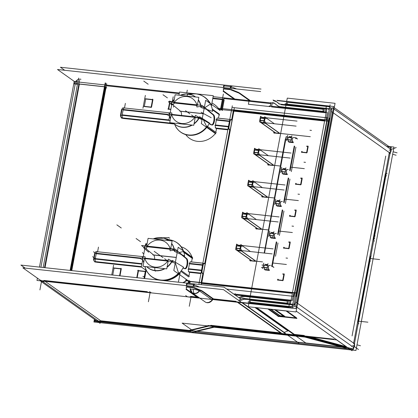 <?xml version="1.0" encoding="UTF-8"?>
<svg xmlns="http://www.w3.org/2000/svg" width="418" height="418" viewBox="0 0 418 418"><rect width="100%" height="100%" fill="white"/><g stroke="black" fill="none" stroke-linecap="round" stroke-linejoin="round"><path stroke-width="0.63" d="M267.687 265.043L264.735 265.111M263.868 267.4L264.275 265.221M263.93 267.619L264.819 269.411M267.588 265.566L264.28 265.205M263.857 267.468L267.165 267.828M268.079 267.854L268.487 265.681M268.628 265.634L270.206 265.315M269.202 270.221L268.142 268.074M269.004 270.315L265.054 269.887M266.611 118.273L274.349 123.765M264.495 118.012L261.109 118.033M264.991 118.555L266.564 118.237M264.84 118.602L264.432 120.776M265.383 122.793L264.5 121.006M265.749 123.357L279.396 133.044M265.346 123.237L261.412 122.814M261.537 122.902L275.671 132.929M260.226 120.316L260.633 118.148L260.226 120.316L260.633 118.148L264.395 118.534L260.633 118.127L264.395 118.534M260.289 120.546L261.177 122.333M260.21 120.389L263.972 120.802M279.642 201.147L276.69 201.22M275.828 203.509L276.235 201.33L279.548 201.675L276.235 201.314L275.828 203.509L276.235 201.33L279.548 201.675L276.047 201.309M275.885 203.728L276.779 205.52M275.812 203.576L279.125 203.937M280.034 203.963L280.441 201.789M280.588 201.742L282.166 201.424M281.162 206.33L280.097 204.183M280.964 206.424L277.014 205.996M105.101 87.158L105.529 87.461L105.101 87.158L105.529 87.461L71.264 270.55M45.029 267.698L79.389 84.091L45.029 267.698L79.389 84.091L104.458 86.813L79.389 84.091A5.209 0.982 -169.4 0 0 76.034 84.384L76.792 80.345M70.281 270.441L104.646 86.834M193.456 284.7L187.05 284.005L186.736 285.666L187.05 284.005L193.456 284.7L187.05 284.005L186.736 285.666L187.149 283.425M199.6 287.061L194.234 284.914M193.487 286.398L193.795 284.736M186.58 286.518L192.985 287.213M193.764 287.427L201.732 290.62M197.834 297.182L186.339 289.021L186.532 287.009L186.339 289.021L197.834 297.182L186.339 289.021L186.532 287.009M196.925 297.083L190.618 296.393M147.324 291.691L43.895 280.447M45.154 281.345L100.728 320.784L189.124 330.392L209.005 325.601L189.124 330.392L100.728 320.784L45.154 281.345L100.728 320.784L189.124 330.392L209.005 325.601M210.813 325.303L280.572 332.885M281.257 332.963L238.061 302.308M236.123 301.341L213.473 298.88L236.123 301.341L213.473 298.88L202.281 290.938M190.164 289.611A4.875 0.92 10.6 0 1 193.299 289.261A4.875 0.92 10.6 0 1 199.187 290.761A4.875 0.92 10.6 0 0 193.299 289.261A4.875 0.92 10.6 0 1 199.187 290.761M206.967 302.522C209.089 302.653 210.787 301.765 212.057 299.868C210.787 301.765 209.089 302.653 206.967 302.522C209.089 302.653 210.787 301.765 212.057 299.868L199.454 290.923A5.277 4.797 125.4 0 1 194.365 293.577L192.264 292.788L204.867 301.733M212.292 300.082A4.875 0.92 10.6 0 1 212.323 300.349L208.357 302.689M248.444 299.471L244.488 299.042L243.313 299.241L248.444 299.471L244.488 299.042L239.728 300.84M287.992 303.301L288.373 301.247M287.391 301.138L244.958 296.524L242.889 296.879L244.958 296.524L287.391 301.138L244.958 296.524L242.889 296.879L239.723 298.29M284.177 332.383L288.378 330.685L287.762 330.79L254.912 307.476L287.762 330.79L288.378 330.685M230.835 89.337L238.803 92.53M230.057 89.123L223.651 88.428M234.827 99.029L223.411 90.925L223.604 88.914L223.411 90.925L234.827 99.029L223.411 90.925L223.604 88.914M250.46 100.728L239.352 92.848M230.527 86.61L224.121 85.915L223.808 87.576L224.121 85.915L230.527 86.61L224.121 85.915L223.808 87.576L224.22 85.335M273.513 100.717L276.444 101.668M236.672 88.971L231.306 86.824M230.558 88.308L230.867 86.646M224.409 98.324A2.607 0.967 96.2 0 0 223.499 99.792A2.607 0.967 96.2 0 1 224.409 98.324A2.607 0.967 96.2 0 0 223.499 99.792M222.507 99.641L220.809 108.727M221.838 108.565L223.395 100.273M220.761 109.354L219.481 109.176M220.599 108.805L218.661 108.591M214.215 104.422A26.057 23.69 -54.6 0 0 211.931 103.016A26.057 23.69 -54.6 0 1 218.567 108.481A26.057 23.69 -54.6 0 0 214.298 104.479M277.855 105.916L275.405 103.951M323.887 111.496L324.269 109.443M323.281 109.333L281.058 104.746M276.659 101.757L279.125 103.742M294.006 304.591L330.523 109.479M297.626 303.39L353.633 343.136L297.626 303.39L353.633 343.136L389.294 152.591L333.282 112.844M332.456 112.259L296.796 302.799M292.637 304.915L250.382 300.323L292.637 304.915L250.382 300.323L250.037 302.183M249.912 302.841L291.043 307.308M295.082 305.903A5.209 4.739 125.4 0 1 291.774 307.329A5.209 4.739 125.4 0 0 295.082 305.903A5.209 4.739 125.4 0 1 291.774 307.329M328.585 106.705A5.209 4.739 125.4 0 1 329.687 106.966M328.083 106.647L287.453 102.232L328.083 106.647L287.453 102.232L287.109 104.082M286.983 104.751L323.401 108.706M324.112 108.784L326.839 109.082M328.093 109.218L329.238 109.344M304.252 335.461L294.366 334.384L256.725 307.674L294.366 334.384L304.252 335.461L294.366 334.384L256.725 307.674M346.318 346.674L308.27 336.391M295.657 317.779L295.327 317.743M278.315 315.768L268.952 309.121M286.79 310.94L296.566 317.879M195.927 331.129L212.767 327.075M214.575 326.777L304.069 336.506M306.765 337.08L344.479 347.274M275.206 309.801L284.115 316.128M283.43 316.05L280.029 315.684L283.43 316.05L280.029 315.684L271.115 309.357M189.129 283.357L189.453 281.633M189.229 281.476L295.484 293.023M188.565 281.006L188.147 283.252M188.377 280.985L186.438 280.776A26.057 23.69 -54.6 0 1 183.183 282.714A26.057 23.69 -54.6 0 0 186.438 280.776L188.377 280.985L186.438 280.776A26.057 23.69 -54.6 0 1 183.183 282.714M291.602 137.256L288.65 137.329M287.783 139.612L288.19 137.438M287.845 139.837L288.733 141.629M291.503 137.778L288.195 137.423M287.772 139.685L291.08 140.046M291.994 140.072L292.401 137.893M292.543 137.851L294.12 137.532M293.117 142.439L292.051 140.291M292.919 142.533L288.969 142.104M248.673 214.11L256.417 219.602M246.557 213.849L243.177 213.87M247.054 214.392L248.626 214.073M246.907 214.439L246.5 216.613M247.451 218.63L246.563 216.843M247.811 219.194L261.459 228.881M247.414 219.079L243.475 218.651M243.6 218.739L257.734 228.766M242.288 216.153L242.696 213.985M242.351 216.388L243.239 218.17M242.701 213.964L246.458 214.377L242.503 213.964M242.273 216.231L246.035 216.639M285.625 169.201L282.667 169.274M281.805 171.558L282.213 169.384M281.868 171.782L282.756 173.574M282.03 169.363L285.52 169.745L282.213 169.368M281.789 171.631L285.102 171.991M286.016 172.017L286.419 169.839M286.565 169.797L288.143 169.478M287.14 174.384L286.074 172.237M286.941 174.478L282.991 174.05M260.633 150.219L268.372 155.71M258.512 149.957L255.132 149.978M259.014 150.501L260.586 150.182M258.862 150.548L258.455 152.722M259.406 154.738L258.517 152.951M259.771 155.303L273.419 164.99M259.369 155.182L255.435 154.759M255.56 154.848L269.694 164.875M254.249 152.262L254.651 150.093M254.311 152.497L255.194 154.279M254.656 150.072L258.418 150.48M254.233 152.34L257.99 152.748M242.696 246.056L250.439 251.552M240.58 245.794L237.194 245.815M241.076 246.338L242.649 246.024M240.925 246.385L240.522 248.558M241.468 250.575L240.585 248.788M241.834 251.145L255.482 260.827M241.432 251.025L237.497 250.596M237.623 250.685L251.756 260.717M236.311 248.104L236.719 245.93M236.374 248.334L237.262 250.116M236.719 245.915L240.481 246.322L236.525 245.909M236.295 248.177L240.057 248.585M273.665 233.098L270.712 233.166M269.845 235.454L270.253 233.275L273.565 233.62L270.258 233.26L269.845 235.454L270.253 233.275L273.565 233.62M269.908 235.674L270.796 237.466M269.835 235.522L273.142 235.883M274.056 235.909L274.464 233.735M274.605 233.688L276.188 233.369M275.185 238.276L274.119 236.128M274.981 238.37L271.036 237.941M254.651 182.164L262.394 187.656M252.535 181.903L249.154 181.924M253.036 182.447L254.604 182.128M252.885 182.494L252.477 184.667M253.428 186.684L252.54 184.897M253.789 187.248L267.436 196.935M253.392 187.133L249.452 186.705M249.583 186.794L263.711 196.821M248.266 184.207L248.673 182.039M248.334 184.442L249.217 186.224M248.679 182.018L252.435 182.431M248.255 184.286L252.012 184.693M201.789 282.62L233.876 111.167L201.789 282.62L233.876 111.167L324.603 121.027M274.636 132.36L274.553 132.809M274.511 133.039L279.302 133.556M290.244 242.414L289.099 248.517M288.634 248.658L284.135 248.167M284.177 247.942L284.261 247.487M288.958 242.278L289.815 242.367M296.221 210.468L295.077 216.571M294.612 216.712L290.113 216.221M290.155 215.996L290.244 215.542M294.936 210.332L295.792 210.421M302.198 178.523L301.059 184.625M300.594 184.766L296.09 184.275M296.132 184.051L296.221 183.596M300.913 178.381L301.77 178.476M308.181 146.577L307.037 152.68M306.572 152.821L302.073 152.33M302.115 152.1L302.198 151.65M306.896 146.436L307.747 146.53M273.32 165.502L268.534 164.985M268.575 164.755L268.659 164.311M267.342 197.448L262.556 196.93M262.598 196.7L262.682 196.256M261.365 229.398L256.574 228.876M256.621 228.646L256.704 228.202M255.388 261.344L250.596 260.822M250.638 260.592L250.722 260.148M295.913 147.188L291.346 171.594M289.935 179.134L285.369 203.54M283.958 211.08L279.391 235.486M277.98 243.03L275.504 256.26M284.266 274.36L283.122 280.468M282.657 280.603L278.158 280.112M278.2 279.888L278.284 279.433M282.981 274.224L283.832 274.318M264.526 253.083L285.818 139.304L264.526 253.083L285.818 139.304L286.9 139.419M294.366 146.091L289.799 170.497M288.389 178.037L283.822 202.443M282.411 209.982L277.845 234.388M276.434 241.928L273.957 255.163M272.217 266.344L273.45 267.222M271.763 266.104L271.501 266.078M263.366 265.195L262.285 265.075M181.24 246.808A20.195 18.361 -54.6 0 1 192.071 257.101A20.195 18.361 -54.6 0 0 181.24 246.808A20.195 18.361 -54.6 0 1 192.071 257.101A20.195 18.361 -54.6 0 0 185.979 249.149L186.156 249.274M192.223 258.334L191.548 261.929M204.731 263.617L229.733 130.029L229.069 129.559L229.733 130.029L204.731 263.617L229.733 130.029L229.069 129.559M227.904 129.434L215.84 128.122L227.904 129.434L215.84 128.122L216.503 128.592L227.831 129.826L216.503 128.592L215.813 132.281M189.683 138.457L189.506 138.332A20.195 18.361 -54.6 0 0 197.547 141.357A20.195 18.361 -54.6 0 0 215.374 133.541A20.195 18.361 -54.6 0 1 197.547 141.357A20.195 18.361 -54.6 0 0 215.374 133.541M173.794 123.953L123.294 118.461L173.794 123.953L123.294 118.461L122.631 117.991L123.294 118.461L122.631 117.991L173.491 123.519M219.126 114.574L218.452 118.169M231.635 119.861L233.39 110.472L231.635 119.861L233.39 110.472L324.723 120.4M326.118 119.898L327.409 112.991M326.134 112.855L271.486 106.914M271.611 106.235L272.076 103.768M270.796 103.633L223.693 98.512M179.218 93.679L106.365 85.758M236.144 295.751L236.295 294.941L236.144 295.751L236.295 294.941L244.452 295.829M244.577 295.845L287.506 300.511M288.216 300.584L290.944 300.882M292.334 300.427L293.635 293.473M292.354 293.337L201.027 283.409M201.147 282.772L202.829 273.79L202.166 273.32L202.829 273.79L201.147 282.772L202.829 273.79L202.166 273.32M200.927 273.581L189.6 272.353L200.927 273.581L189.6 272.353L188.91 276.037L189.6 272.353L188.936 271.878L189.6 272.353L188.91 276.037M185.67 280.201A20.195 18.361 -54.6 0 0 186.444 279.496A20.195 18.361 -54.6 0 1 185.67 280.201A20.195 18.361 -54.6 0 0 186.444 279.496M141.514 267.123L96.391 262.222L141.514 267.123L96.391 262.222L95.727 261.752L96.391 262.222L95.727 261.752L141.404 266.715M152.925 99.803L151.551 107.133M151.102 107.306L144.294 106.564M144.335 106.344L145.71 99.019L144.335 106.344L145.71 99.019L152.513 99.761M112.761 275.06L114.051 268.184L112.761 275.06L114.051 268.184L120.854 268.92M121.267 268.967L119.982 275.843M137.177 277.714L138.462 270.838L137.177 277.714L138.462 270.838L145.265 271.575M145.678 271.622L144.393 278.498M168.752 108.999L169.886 102.943M170.074 101.924L172.221 101.903M170.837 109.448L168.71 109.218M145.49 247.78L146.389 249.044L153.521 254.923L146.389 249.044L145.49 247.78L146.389 249.044L153.521 254.923M153.652 255.032A5.209 1.933 -83.8 0 1 154.644 259.197A5.209 1.933 -83.8 0 0 153.652 255.032L176.265 257.488L153.652 255.032A5.209 1.933 -83.8 0 1 154.644 259.197A5.209 1.933 -83.8 0 0 153.652 255.032L176.265 257.488M146.154 269.892L144.879 266.485L146.154 269.892A22.018 20.022 125.4 0 0 152.037 276.826A22.018 20.022 125.4 0 0 160.805 280.123A22.018 20.022 125.4 0 1 146.154 269.892A22.018 20.022 125.4 0 0 160.805 280.123A22.018 20.022 125.4 0 1 146.154 269.892M161.573 237.685A17.279 15.712 125.4 0 1 168.893 240.611A17.279 15.712 125.4 0 0 161.573 237.685A17.279 15.712 125.4 0 1 168.893 240.611A17.279 15.712 125.4 0 0 164.002 238.155L171.95 240.397A20.195 18.361 125.4 0 1 177.044 242.811M177.133 242.874A20.195 18.361 125.4 0 1 183.225 250.821A20.195 18.361 125.4 0 0 169.097 239.843A20.195 18.361 125.4 0 1 183.225 250.821A20.195 18.361 125.4 0 0 169.097 239.843M183.727 251.704L192.322 257.807M178.862 252.576L183.476 251.526M177.352 251.667L174.431 249.907L170.194 248.783L174.431 249.907L177.352 251.667L174.431 249.907L170.194 248.783L147.079 246.27C145.276 246.113 144.487 246.249 144.712 246.677C144.487 246.249 145.276 246.113 147.079 246.27L170.194 248.783L147.079 246.27C145.276 246.113 144.487 246.249 144.712 246.677L144.665 246.578M185.994 258.455L181.156 254.468M184.887 268.685A5.209 1.933 96.2 0 0 187.024 263.936A5.209 1.933 96.2 0 0 186.12 258.559A5.209 1.933 96.2 0 1 187.024 263.936A5.209 1.933 96.2 0 1 184.887 268.685A5.209 1.933 96.2 0 0 187.024 263.936A5.209 1.933 96.2 0 0 186.12 258.559A5.209 1.933 96.2 0 1 187.024 263.936A5.209 1.933 96.2 0 1 184.887 268.685M183.037 267.896L184.239 268.617M178.627 273.419L175.482 263.366L171.803 261.95L175.482 263.366L178.627 273.419L175.482 263.366L171.803 261.95A17.054 15.508 125.4 0 1 167.033 267.306A17.054 15.508 125.4 0 0 171.803 261.95A17.054 15.508 125.4 0 1 167.033 267.306M178.878 273.597L179.291 273.889M180.827 271.35L188.737 276.962M188.45 269.202A2.607 0.967 96.2 0 0 188.816 271.768A2.607 0.967 96.2 0 1 188.45 269.202A2.607 0.967 96.2 0 0 188.816 271.768M201.57 270.153L188.523 268.737L201.57 270.153L188.523 268.737L189.438 263.831L188.523 268.737L189.438 263.831L202.484 265.247M190.603 261.867L202.871 263.204L190.603 261.867A2.607 0.967 96.2 0 0 189.542 263.366A2.607 0.967 96.2 0 1 190.796 261.945A2.607 0.967 96.2 0 0 189.542 263.366A2.607 0.967 96.2 0 1 190.796 261.945M204.261 263.549L204.689 263.852M202.772 264.808A2.607 0.967 -83.8 0 1 203.832 263.309A2.607 0.967 -83.8 0 1 204.026 263.382A2.607 0.967 -83.8 0 0 202.772 264.808A2.607 0.967 -83.8 0 1 204.026 263.382A2.607 0.967 -83.8 0 0 202.772 264.808M202.667 265.268L201.753 270.174M202.046 273.205A2.607 0.967 -83.8 0 1 201.68 270.639A2.607 0.967 -83.8 0 0 202.046 273.205A2.607 0.967 -83.8 0 1 201.68 270.639M231.593 120.097L231.164 119.794M229.675 121.048A2.607 0.967 -83.8 0 1 230.736 119.548A2.607 0.967 -83.8 0 1 230.929 119.626A2.607 0.967 -83.8 0 0 229.675 121.048A2.607 0.967 -83.8 0 1 230.929 119.626A2.607 0.967 -83.8 0 0 229.675 121.048M229.571 121.513L228.656 126.419M228.949 129.449A2.607 0.967 -83.8 0 1 228.583 126.884A2.607 0.967 -83.8 0 0 228.949 129.449A2.607 0.967 -83.8 0 1 228.583 126.884M215.354 125.447A2.607 0.967 96.2 0 0 215.719 128.012A2.607 0.967 96.2 0 1 215.354 125.447A2.607 0.967 96.2 0 0 215.719 128.012M228.474 126.398L215.427 124.977L228.474 126.398L215.427 124.977L216.341 120.076L215.427 124.977L216.341 120.076L229.388 121.492M217.506 118.111L229.775 119.443L217.506 118.111A2.607 0.967 96.2 0 0 216.446 119.611A2.607 0.967 96.2 0 1 217.7 118.184A2.607 0.967 96.2 0 0 216.446 119.611A2.607 0.967 96.2 0 1 217.7 118.184M219.225 114.046L212.255 109.103M210.98 104.563L210.677 104.343M210.317 104.092L204.585 107.844L200.98 106.026L204.585 107.844L210.317 104.092L204.585 107.844L200.98 106.026M212.898 114.694L206.309 109.265M211.79 124.93A5.209 1.933 96.2 0 0 213.927 120.175A5.209 1.933 96.2 0 0 213.023 114.804A5.209 1.933 96.2 0 1 213.927 120.175A5.209 1.933 96.2 0 1 211.79 124.93A5.209 1.933 96.2 0 0 213.927 120.175A5.209 1.933 96.2 0 0 213.023 114.804A5.209 1.933 96.2 0 1 213.927 120.175A5.209 1.933 96.2 0 1 211.79 124.93M209.167 123.676L211.142 124.857M203.608 120.342L206.795 126.926M207.004 127.077L215.641 133.206M206.529 127.265A20.195 18.361 125.4 0 1 188.701 135.077A20.195 18.361 125.4 0 0 206.529 127.265A20.195 18.361 125.4 0 1 188.701 135.077A20.195 18.361 125.4 0 1 180.66 132.051A20.195 18.361 125.4 0 1 176.615 127.976L176.725 128.133M202.061 119.647L199.062 118.294L202.061 119.647L199.062 118.294L194.793 117.353A14.055 12.78 125.4 0 1 181.835 123.498A14.055 12.78 125.4 0 1 171.678 114.84L194.793 117.353A14.055 12.78 125.4 0 1 181.835 123.498A14.055 12.78 125.4 0 1 171.678 114.84L194.793 117.353A14.055 12.78 125.4 0 1 181.835 123.498A14.055 12.78 125.4 0 1 171.678 114.84L194.793 117.353L199.062 118.294A17.279 15.712 125.4 0 1 194.036 123.916A17.279 15.712 125.4 0 0 199.062 118.294L194.793 117.353M169.342 115.065C169.086 114.751 169.865 114.678 171.678 114.84C169.865 114.678 169.086 114.751 169.342 115.065C169.086 114.751 169.865 114.678 171.678 114.84C169.865 114.678 169.086 114.751 169.342 115.065A17.279 15.712 125.4 0 0 170.476 118.743A17.279 15.712 125.4 0 1 169.342 115.065A17.279 15.712 125.4 0 0 170.476 118.743M171.955 103.721L172.111 104.317L180.424 111.167L172.111 104.317L171.955 103.721L172.111 104.317L180.424 111.167M180.555 111.272A5.209 1.933 -83.8 0 1 181.548 115.441A5.209 1.933 -83.8 0 0 180.555 111.272L203.169 113.733L180.555 111.272A5.209 1.933 -83.8 0 1 181.548 115.441A5.209 1.933 -83.8 0 0 180.555 111.272L203.169 113.733M210.536 103.721A22.018 20.022 -54.6 0 0 207.589 99.761A22.018 20.022 -54.6 0 1 210.536 103.721A22.018 20.022 -54.6 0 0 207.589 99.761A22.018 20.022 -54.6 0 1 210.536 103.721M195.582 96.981A17.054 15.508 125.4 0 0 188.293 94.055A17.054 15.508 125.4 0 1 195.582 96.981A17.054 15.508 125.4 0 0 188.293 94.055A17.054 15.508 125.4 0 0 186.135 93.977L192.876 93.752A22.018 20.022 125.4 0 1 195.666 93.857A22.018 20.022 125.4 0 1 204.35 97.096M204.428 97.154A22.018 20.022 125.4 0 1 209.873 103.251A22.018 20.022 125.4 0 0 195.666 93.857A22.018 20.022 125.4 0 1 209.873 103.251A22.018 20.022 125.4 0 0 195.666 93.857M196.941 105.007L174.144 102.53M155.538 278.947A22.018 20.022 -54.6 0 0 158.474 280.029A22.018 20.022 -54.6 0 1 155.538 278.947A22.018 20.022 -54.6 0 0 158.474 280.029A22.018 20.022 -54.6 0 1 155.538 278.947M164.551 280.687A22.018 20.022 -54.6 0 0 178.982 274.198A22.018 20.022 -54.6 0 1 164.551 280.687A22.018 20.022 -54.6 0 0 178.982 274.198M178.319 273.727A22.018 20.022 125.4 0 1 160.805 280.123A22.018 20.022 125.4 0 0 178.319 273.727A22.018 20.022 125.4 0 1 160.805 280.123M142.538 258.747L143.003 260.607A17.054 15.508 125.4 0 1 142.972 260.524A17.054 15.508 125.4 0 0 143.74 262.514A17.054 15.508 125.4 0 1 142.972 260.524A17.054 15.508 125.4 0 0 143.74 262.514A17.054 15.508 125.4 0 1 143.003 260.607L142.951 260.451A16.934 15.393 -54.6 0 0 143.745 262.473M144.931 258.617L167.728 261.093A13.904 12.639 125.4 0 1 154.963 267.107A13.904 12.639 125.4 0 1 144.931 258.617L167.728 261.093A13.904 12.639 125.4 0 1 154.963 267.107A13.904 12.639 125.4 0 1 144.931 258.617L167.728 261.093A13.904 12.639 125.4 0 1 154.963 267.107A13.904 12.639 125.4 0 1 144.931 258.617M267.771 264.599L265.111 264.312M263.753 263.11L262.76 268.419M268.649 265.54L268.173 268.079M267.614 265.425L264.171 265.054M267.139 267.969L263.695 267.593M266.971 268.873L267.964 263.565M264.171 269.338L268.649 269.824M268.157 267.865L269.438 270.436L264.96 269.95M267.18 267.76L263.685 267.379M270.394 265.32L268.565 265.686M264.092 265.2L267.588 265.582M297.052 121.1L260.905 117.171M279.37 133.19L263.727 122.093L264.725 116.768L266.083 117.735M259.965 122.202L296.111 126.131M275.399 132.903L259.521 121.633L260.513 116.314L261.877 117.275M266.757 118.242L264.923 118.613M260.44 118.127L264.39 118.555M265.012 118.456L264.531 121.011M264.422 118.393L260.524 117.97M263.941 120.943L260.043 120.52M264.521 120.786L265.524 122.808M263.983 120.724L260.033 120.295M265.801 123.362L261.313 122.876M279.726 200.708L277.071 200.415M275.713 199.214L274.72 204.522M280.603 201.648L280.128 204.188M279.574 201.533L276.131 201.162M279.099 204.073L275.655 203.702M278.926 204.982L279.919 199.673M276.131 205.447L280.603 205.933M280.117 203.974L281.392 206.544L276.92 206.058M279.135 203.864L275.645 203.488M282.349 201.424L280.525 201.795M40.75 281.246L100.085 323.354M74.728 83.94L73.96 83.396L105.075 86.777L106.742 87.963M71.771 270.603L106.747 83.704M79.598 80.225L44.522 267.64M105.864 83.078L70.788 270.498M105.19 82.9L70.093 270.42M44.177 281.309A2.607 0.491 10.6 0 1 42.03 281.398M25.169 268.105L20.9 265.075L224.027 287.15L241.045 299.225M186.679 283.472L186.276 285.614M186.026 286.952L193.696 287.788M194.349 284.303L193.947 286.45M40.865 280.619L22.88 267.854L223.51 289.664L298.948 343.199M213.614 299.523L201.654 291.038M288.467 300.761L289.94 300.923L288.916 306.41M243.271 295.85L235.02 294.951M288.702 307.549L211.905 299.199M334.102 339.197L207.898 325.481M188.607 330.978L210.75 325.643M190.885 331.077L94.62 320.611L94.808 319.608M75.136 84.493L40.933 267.254M80.977 79.263A5.209 4.739 -54.6 0 0 74.697 84.185M260.628 91.573L57.501 69.498L74.571 81.614M249.551 100.628L238.725 92.948M261.051 89.055L60.427 67.251L64.696 70.281M223.75 85.382L223.348 87.524M223.097 88.862L230.767 89.698M231.42 86.212L231.018 88.36M223.311 91.505L223.567 88.82M223.087 91.249L233.918 98.93M222.418 110.524L220.532 109.187L223.364 94.05M222.303 110.012L224.205 99.865M218.029 108.424L221.08 108.753L222.308 109.62M220.046 109.767A26.057 23.69 125.4 0 1 220.134 109.887L218.912 109.02A26.057 23.69 125.4 0 0 214.131 104.359A26.057 23.69 125.4 0 0 211.936 102.99M186.778 92.817L187.28 90.126M212.851 98.099L223.322 99.238L221.42 109.385L217.997 109.014M239.279 93.24L229.984 89.515M230.213 88.271L230.631 86.035M272.562 102.52L274.94 103.497M326.427 105.973L325.288 112.071M285.813 101.564L277.385 100.644M249.123 100.325L248.386 104.254L270.117 106.616M276.193 101.297L273.032 100.007M279.266 103.936L275.415 100.842M280.384 104.27L278.487 103.471M324.248 108.905L279.099 103.998M322.821 111.81L323.469 108.33M278.623 106.512L323.778 111.423M277.218 105.649L279.914 106.783M274.161 103.037L277.991 106.109M334.248 107.692L388.975 146.53L394.012 147.079L355.948 350.477L93.909 322.001L94.405 319.326M352.191 350.07L352.06 350.749L296.184 311.091M292.036 308.15L330.1 104.751M385.762 173.966L373.572 239.106M354.056 347.755L294.946 305.804L332.033 107.64L391.143 149.587M286.717 101.161L287.286 98.12L335.069 103.314L296.022 311.943L248.245 306.749L248.997 302.736M286.069 104.646L249.645 299.251M248.381 299.429L293.661 304.351M305.595 336.098L293.859 334.572M347.515 347.52L305.788 342.985L295.171 335.455M247.978 301.963L290.756 306.608M248.935 302.689L249.583 299.21M255.816 307.575L295.16 335.497L295.26 334.975M347.321 347.499L348.56 348.377M289.449 306.431A5.209 4.739 -54.6 0 0 295.73 301.509L295.751 301.524M387.047 173.496A2.607 0.967 96.2 0 0 386.697 173.256A2.607 0.967 96.2 0 0 385.459 175.712M386.451 146.258L390.82 147.439L390.501 149.132M326.986 105.869A5.209 4.739 -54.6 0 1 329.525 106.679A5.209 4.739 -54.6 0 1 331.208 111.93L331.228 111.946M328.297 106.005L285.52 101.355M286.659 101.119L286.006 104.599M330.262 108.774L284.982 103.852M390.344 149.968L391.196 150.198A2.607 0.993 -74.9 0 1 389.524 153.458M373.917 237.387A2.607 0.967 96.2 0 0 374.397 241.071M369.967 258.47A2.607 0.967 -83.8 0 1 371.21 256.015M370.275 256.725L358.085 321.865M358.91 323.83A2.607 0.967 -83.8 0 1 358.425 320.141M214.512 327.116L192.369 332.451M212.271 327.022L306.723 337.284M349.976 349.27L304.006 336.845M342.128 347.149L193.168 330.957L182.128 323.124L295.009 335.393M347.661 347.75L336.621 339.912L295.181 335.408M354.13 343.993A2.607 0.993 105.1 0 1 354.417 346.731M304.189 335.795L353.095 349.014L353.414 347.301M285.881 310.84L296.696 318.516M277.975 316.353L296.937 318.411M278.654 316.557L267.839 308.881M281.675 333.668L237.382 302.235M285.18 333.099L242.471 302.789M238.573 300.349L238.95 300.291M238.547 300.333L242.868 298.415M241.954 298.692L244.07 298.332M287.882 303.222L242.733 298.316M286.926 303.614L287.579 300.129M243.203 295.803L288.357 300.709M244.54 295.813L241.531 296.331M242.445 296.054L238.835 297.658M274.516 309.728L283.843 316.348M268.544 309.08L285.583 310.929M295.312 317.837L278.273 315.982M275.666 309.853L284.773 316.316M270.655 309.31L279.762 315.768M202.207 291.33L192.912 287.605M193.142 286.361L193.56 284.125M149.304 292.396L41.732 280.708M148.954 292.725L151.279 292.877M187.363 296.801L190.023 297.188M187.959 283.232L188.659 280.525M185.655 295.542L187.541 296.879M189.38 280.603L188.868 283.331M187.055 280.347L186.872 280.222A26.057 23.69 125.4 0 1 182.849 282.678M149.571 291.618L151.462 292.961M189.85 283.435L190.263 281.23M190.08 281.805L188.858 280.938L185.806 280.603M198.21 297.715L190.07 296.827M186.015 289.34L197.975 297.825M186.24 289.596L186.496 286.91M212.553 299.612A5.277 4.797 125.4 0 1 205.123 301.916L192.008 292.61A5.277 4.797 125.4 0 1 190.2 289.768M199.443 290.306A5.277 4.797 125.4 0 1 192.008 292.61M291.686 136.811L289.026 136.524M287.668 135.322L286.675 140.631M292.563 137.752L292.088 140.296M291.529 137.642L288.086 137.266M291.053 140.182L287.61 139.811M290.886 141.091L291.879 135.782M288.086 141.556L292.558 142.042M292.072 140.082L293.352 142.653L288.875 142.167M291.095 139.973L287.6 139.596M294.309 137.532L292.48 137.903M288.007 137.417L291.503 137.799M279.12 216.937L242.973 213.008M261.433 229.027L245.794 217.93L246.787 212.605L248.151 213.572M242.027 218.039L278.179 221.968M257.462 228.74L241.583 217.47L242.581 212.151L243.94 213.112M248.825 214.079L246.991 214.45M247.075 214.293L246.594 216.848M246.484 214.23L242.586 213.807M246.009 216.785L242.111 216.362M246.583 216.623L247.587 218.645M246.05 216.566L242.095 216.132M247.864 219.204L243.375 218.713M285.708 168.762L283.049 168.47M281.69 167.268L280.697 172.577M286.581 169.703L286.105 172.242M285.551 169.588L282.108 169.212M285.076 172.127L281.633 171.756M284.904 173.036L285.896 167.728M282.108 173.501L286.581 173.987M286.095 172.028L287.37 174.599L282.897 174.113M285.113 171.918L281.622 171.542M288.331 169.478L286.502 169.849M291.074 153.045L254.928 149.116M273.393 165.136L257.749 154.038L258.747 148.714L260.106 149.681M253.987 154.148L290.134 158.077M269.417 164.849L253.543 153.578L254.536 148.259L255.894 149.221M260.78 150.187L258.946 150.558M254.463 150.072L258.413 150.501M259.029 150.402L258.554 152.957M258.444 150.339L254.546 149.916M257.963 152.894L254.066 152.465M258.538 152.732L259.547 154.754M258.005 152.674L254.055 152.241M259.824 155.308L255.335 154.822M273.142 248.882L236.99 244.953M255.455 260.973L239.817 249.875L240.81 244.556L242.168 245.518M236.05 249.985L272.196 253.914M251.484 260.686L235.606 249.415L236.604 244.096L237.962 245.063M242.842 246.024L241.014 246.395M241.097 246.239L240.616 248.794M240.507 246.176L236.609 245.753M240.031 248.731L236.133 248.308M240.606 248.569L241.609 250.591M240.068 248.511L236.118 248.083M241.886 251.15L237.398 250.659M273.748 232.654L271.094 232.361M269.73 231.164L268.737 236.468M274.626 233.594L274.151 236.133M273.591 233.479L270.153 233.108M273.116 236.024L269.678 235.647M272.949 236.928L273.942 231.619M270.148 237.393L274.626 237.879M274.14 235.919L275.415 238.49L270.942 238.004M273.158 235.809L269.662 235.433M276.371 233.375L274.548 233.74M270.07 233.254L273.565 233.636M285.097 184.991L248.95 181.062M267.41 197.082L251.772 185.984L252.77 180.66L254.128 181.626M248.01 186.094L284.156 190.023M263.439 196.794L247.56 185.524L248.558 180.205L249.917 181.166M254.802 182.133L252.968 182.504M248.48 182.018L252.435 182.447M253.052 182.347L252.576 184.902M252.467 182.285L248.564 181.861M251.986 184.84L248.088 184.416M252.561 184.678L253.564 186.7M252.028 184.62L248.078 184.186M253.841 187.254L249.358 186.768M297.02 292.971L189.317 281.262M201.257 284.679L234.388 107.645M218.321 109.244L329.149 121.288M309.931 130.238L311.488 130.406M274.286 133.29L274.48 132.25M310.313 136.696L273.414 132.684M329.588 118.069L296.174 296.613M327.294 117.819L234.519 107.734M234.373 107.719L232.654 107.531M294.23 296.404L226.723 289.063M327.336 117.589L293.922 296.137M288.572 242.001L290.207 242.179M289.925 241.776L288.608 248.794M289.026 248.47L283.399 247.853M283.681 248.261L283.874 247.21M294.549 210.055L296.184 210.233M295.902 209.831L294.591 216.848M295.009 216.524L289.376 215.907M289.658 216.315L289.852 215.265M300.526 178.11L302.162 178.287M301.88 177.885L300.568 184.902M300.986 184.573L295.354 183.962M295.636 184.369L295.834 183.319M306.504 146.164L308.139 146.342M307.857 145.939L306.546 152.957M306.964 152.627L301.336 152.016M301.613 152.418L301.812 151.373M303.949 162.184L305.511 162.351M268.309 165.235L268.502 164.196M304.335 168.642L290.776 167.169M280.457 166.045L267.436 164.629M297.971 194.13L299.534 194.297M262.326 197.181L262.525 196.141M298.358 200.588L284.799 199.114M274.48 197.991L261.459 196.575M291.994 226.075L293.556 226.242M256.349 229.127L256.542 228.087M292.375 232.533L278.822 231.06M268.502 229.937L255.476 228.526M286.016 258.021L287.574 258.193M250.372 261.078L250.565 260.033M286.398 264.479L272.844 263.006M262.525 261.887L249.499 260.471M286.915 139.346L285.342 139.173L264.176 253.042M297.59 139.022L296.226 138.055M296.096 138.771L296.263 137.872L295.782 137.741L295.651 138.457M271.737 266.245L276.303 241.839M277.714 234.299L282.281 209.893M283.691 202.349L288.258 177.948M289.669 170.403L294.241 146.002M261.934 265.038L263.377 265.116M273.931 267.348L272.123 266.067L271.376 265.984M264.385 253.068L286.163 136.696L287.37 136.905M261.684 267.499L262.786 268.283M294.68 146.316L290.113 170.722M288.702 178.261L284.135 202.667M282.725 210.207L278.158 234.613M276.747 242.153L272.181 266.559M295.772 137.82L294.565 137.689M286.147 136.775L285.484 139.189M262.891 267.708L261.464 267.551M282.594 273.947L284.224 274.124M283.947 273.722L282.631 280.739M283.049 280.415L277.421 279.804M277.698 280.206L277.897 279.156M287.103 101.438L333.705 106.501L295.887 308.594L36.972 280.452L37.401 278.158M39.47 267.092L74.174 81.656M276.946 100.336L286.607 101.386M146.31 244.143L145.71 243.715L145.407 245.34M144.753 248.82L143.191 257.18M142.731 259.635L141.352 267.008L146.431 270.613M183.957 252.467L192.735 258.695M183.533 252.169A20.195 18.361 -54.6 0 0 176.955 242.748A20.195 18.361 -54.6 0 0 170.231 239.911M171.636 243.616A17.216 15.649 -54.6 0 1 174.41 251.359L184.599 256.051A20.263 18.423 -54.6 0 0 174.808 241.452M168.752 240.596A17.216 15.649 -54.6 0 0 163.819 238.103A17.216 15.649 -54.6 0 0 153.223 238.908M145.041 245.883L147.193 243.151A17.216 15.649 -54.6 0 0 143.844 248.036L148.62 252.143A20.263 18.423 -54.6 0 1 148.897 251.579M144.45 247.503L146.399 248.229A13.575 12.341 125.4 0 1 147.282 246.766M174.745 250.8A3.255 0.967 172.6 0 0 170.157 250.81A13.575 12.341 125.4 0 0 169.844 249.217M144.863 248.25L141.53 245.502L175.299 249.175L186.998 258.815M146.53 246.683L148.092 238.349L172.132 240.961L170.57 249.295L146.53 246.683M187.755 280.426L173.825 270.54L178.183 247.242L192.688 257.535M204.303 263.314L205.295 264.019M202.876 263.157L190.185 261.778M198.9 284.418L232.324 105.801M230.339 130.197L229.351 129.491M215.228 127.96L227.92 129.34M215.829 133.864L201.324 123.571L205.687 100.278L220.192 110.571M175.591 126.508A20.195 18.361 -54.6 0 0 180.487 131.926A20.195 18.361 -54.6 0 0 207.124 126.116M207.511 126.393L216.325 132.642M170.466 118.801A17.216 15.649 -54.6 0 1 169.044 113.382L169.332 113.753M173.465 123.064A17.216 15.649 -54.6 0 0 191.81 125.06M194.104 123.55A17.216 15.649 -54.6 0 0 199.605 116.706L209.496 123.012A20.263 18.423 -54.6 0 1 178.554 130.327M172.049 114.407A13.575 12.341 -54.6 0 1 171.741 112.829A3.255 0.967 172.6 0 0 169.154 114.13L170.471 118.754L169.29 114.976M194.621 116.862A13.575 12.341 -54.6 0 0 195.493 115.41L199.652 117.698M212.025 125.071L199.888 117.792L166.113 114.124L169.556 116.188M173.214 96.751L172.242 101.929M171.913 103.706L170.121 113.283M169.551 116.308L168.856 120.044L170.069 120.906M122.244 118.446L121.251 117.745L173.418 123.414M120.922 115.279A2.607 0.491 -169.4 0 0 120.452 115.462A2.607 0.491 -169.4 0 0 120.488 115.567A2.607 2.367 -54.6 0 0 121.006 117.087M121.429 117.484A2.607 2.367 -54.6 0 0 122.918 117.881M121.105 114.266A2.607 0.967 96.2 0 0 121.586 117.933M166.15 114.145L122.009 109.349L120.917 115.18L169.431 120.457M121.988 109.443A2.607 0.491 -169.4 0 0 121.544 109.626L120.452 115.462M121.847 110.284A2.607 0.967 -83.8 0 1 123.085 107.849L124.303 107.98A2.607 0.967 -83.8 0 0 123.237 109.479A2.607 0.967 -83.8 0 1 124.491 108.058A2.607 0.967 -83.8 0 0 123.237 109.479A2.607 0.967 -83.8 0 1 124.491 108.058M170.189 112.923L123.185 107.86M212.386 109.793L219.638 114.94M211.372 105.989L213.3 95.696L196.423 93.862M194.569 93.663L179.531 92.028L178.941 95.173M210.986 105.022L211.466 105.362M209.711 103.136A22.018 20.022 -54.6 0 0 204.266 97.039A22.018 20.022 -54.6 0 0 190.504 93.831M198.32 100.121A16.934 15.393 -54.6 0 1 200.917 107.457L212.584 111.371A22.138 20.132 -54.6 0 0 199.37 94.572M195.337 96.955A16.934 15.393 -54.6 0 0 185.973 93.982A16.934 15.393 -54.6 0 0 180.121 95.304M174.269 99.359A16.934 15.393 -54.6 0 0 170.91 104.197L171.652 105.085M173.815 106.182A22.138 20.132 -54.6 0 0 173.345 107.102M196.591 105.441A13.423 12.206 -54.6 0 1 196.904 107.008A3.255 0.972 -7.8 0 1 201.345 106.888M174.348 103.027A13.423 12.206 -54.6 0 0 173.47 104.458L171.417 103.633M171.767 104.495L168.433 101.746L202.202 105.414L213.901 115.06M211.628 124.81A5.209 1.933 96.2 0 0 212.109 125.039A5.209 1.933 96.2 0 0 214.549 120.447A5.209 1.933 96.2 0 0 213.509 114.762M203.185 113.639L179.74 111.094M175.132 94.761L198.843 97.337L197.306 105.519L173.601 102.943L175.132 94.761M169.739 122.662L171.302 114.328L195.342 116.941L193.78 125.275L169.739 122.662M231.206 119.558L232.199 120.259M229.78 119.402L217.088 118.022M229.926 122.03L229.947 122.035A2.607 0.967 -83.8 0 1 231.18 119.6A2.607 0.967 -83.8 0 1 231.525 119.83M215.986 119.558L230.104 121.095L229.012 126.931L214.894 125.395M229.2 126.011L229.184 126.011A2.607 0.967 96.2 0 0 229.681 129.679M221.582 108.539L327.848 120.086M100.597 322.618L40.802 280.18M43.174 267.494L78.621 78.088M145.354 95.393L142.946 108.272M152.638 99.076L151.055 107.551M151.582 107.133L143.478 106.256M144.889 98.705L152.998 99.588M391.201 147.308L353.382 349.401L94.468 321.259L94.781 319.592M111.752 274.95L113.581 265.184M119.569 275.796L120.98 268.236M121.34 268.753L113.236 267.87M352.076 335.92L385.736 156.066M144.973 276.669L142.888 276.439M326.965 108.414L290.369 303.964M292.192 300.328L234.028 294.006M235.235 293.661L234.994 294.936M327.378 112.296L269.218 105.979M270.247 106.564L271.01 102.488M75.193 82.377L74.033 81.557L179.348 93M213.117 96.673L274.783 103.371M138.18 270.106L136.764 277.667M145.751 271.402L137.647 270.524M143.98 278.451L145.396 270.89M167.895 108.905L170.878 109.229M172.289 101.684L169.306 101.36M169.839 100.942L169.661 101.882M169.52 102.645L168.25 109.422M203.435 273.952L202.448 273.252M188.325 271.716L201.016 273.095M202.296 269.772L202.281 269.767A2.607 0.967 96.2 0 0 202.777 273.44M189.082 263.319L203.2 264.855L202.108 270.686L187.99 269.155M203.023 265.791L203.043 265.791A2.607 0.967 -83.8 0 1 204.282 263.356A2.607 0.967 -83.8 0 1 204.621 263.591M181.334 270.66L189.422 276.402M178.397 282.192L180.304 272.008M144.628 278.524L146.143 270.415M145.668 269.093A22.018 20.022 -54.6 0 0 151.875 276.711A22.018 20.022 -54.6 0 0 179.024 272.714M179.437 273.006L180.012 273.419M142.951 260.451A16.934 15.393 -54.6 0 1 142.292 257.112L142.486 257.692M146.802 266.694A16.934 15.393 -54.6 0 0 164.452 268.617M167.111 266.867A16.934 15.393 -54.6 0 0 172.3 260.377L183.439 267.102A22.138 20.132 -54.6 0 1 162.466 280.462M144.837 266.485L145.062 267.201A22.138 20.132 -54.6 0 0 145.798 269.187M147.93 272.902A22.138 20.132 -54.6 0 0 159.436 280.133M145.302 258.183A13.423 12.206 -54.6 0 1 144.994 256.636A3.255 0.972 172.2 0 0 142.413 257.953L142.977 260.529M167.561 260.602A13.423 12.206 -54.6 0 0 168.428 259.181L172.43 261.391M185.122 268.826L183.168 267.651M172.984 261.553L139.21 257.88L142.669 259.954M184.725 268.565A5.209 1.933 96.2 0 0 185.205 268.795A5.209 1.933 96.2 0 0 187.645 264.202A5.209 1.933 96.2 0 0 186.606 258.523M176.281 257.399L152.836 254.849M144.565 258.105L168.271 260.68L166.74 268.863L143.034 266.287L144.565 258.105M95.341 262.206L94.348 261.501L141.425 266.616M94.102 260.842A2.607 2.367 125.4 0 1 93.585 259.327A2.607 0.491 -169.4 0 1 93.548 259.223L94.64 253.386A2.607 0.491 -169.4 0 1 95.085 253.203M94.019 259.035A2.607 0.491 -169.4 0 0 93.548 259.223M94.202 258.021A2.607 0.967 96.2 0 0 94.682 261.689M139.246 257.901L95.105 253.104L94.013 258.941L141.885 264.145M94.943 254.045A2.607 0.967 -83.8 0 1 96.182 251.605L97.399 251.74A2.607 0.967 96.2 0 0 96.333 253.24A2.607 0.967 96.2 0 1 97.587 251.814A2.607 0.967 96.2 0 0 96.333 253.24A2.607 0.967 96.2 0 1 97.587 251.814M143.285 256.683L96.281 251.615M76.055 84.525A5.209 0.982 -169.4 0 1 79.389 84.091A5.209 0.982 -169.4 0 0 76.055 84.525A5.209 0.982 -169.4 0 1 79.389 84.091L104.458 86.813M222.319 99.625L212.762 98.585M351.559 346.543A5.209 4.739 -54.6 0 0 351.914 346.235A5.209 4.739 -54.6 0 1 351.559 346.543A5.209 4.739 -54.6 0 0 351.914 346.235M357.855 320.559L373.342 237.805L357.855 320.559M341.339 346.935L197.249 331.275M190.451 289.946A4.875 0.92 10.6 0 1 193.299 289.261A5.277 1.959 -83.8 0 0 194.171 293.405A5.277 1.959 -83.8 0 1 193.299 289.261A4.875 0.92 10.6 0 0 190.451 289.946A4.875 0.92 10.6 0 1 193.299 289.261M41.596 280.959L39.914 289.925M295.662 301.995L354.767 343.946L295.662 301.995M352.682 345.362L358.466 349.49M353.539 343.622L357.949 320.078L353.539 343.622M369.486 258.408L373.436 237.319L369.486 258.408M384.978 175.654L389.383 152.11L384.978 175.654M386.415 175.847L385.871 175.79M386.885 173.329L386.493 173.287L386.885 173.329M389.195 150.25L396.264 147.523M331.317 111.449L390.428 153.401L331.317 111.449M393.134 151.765L397.1 152.836M392.664 154.284L396.112 155.214M374.695 238.479L374.152 238.422M375.165 235.966L374.622 235.909L375.165 235.966M370.385 258.543L379.622 259.552M369.914 261.062L370.458 261.119L369.914 261.062M358.665 321.181L367.903 322.184M358.195 323.694L358.733 323.757L358.195 323.694M357.003 344.824L360.452 345.759M190.446 330.534L347.656 347.619L190.446 330.534M150.083 292.746L148.395 301.765M190.974 297.193L189.27 306.289M218.567 108.481A26.057 23.69 -54.6 0 0 211.931 103.016A26.057 23.69 -54.6 0 1 218.567 108.481M385.067 175.168L389.294 152.591L385.067 175.168M287.762 330.79L254.912 307.476M199.454 290.923A5.277 4.797 125.4 0 1 194.365 293.577A5.277 4.797 125.4 0 0 199.454 290.923M185.733 134.633A20.195 18.361 -54.6 0 0 197.547 141.357A20.195 18.361 -54.6 0 1 185.733 134.633A20.195 18.361 -54.6 0 0 197.547 141.357M171.667 243.438A17.279 15.712 125.4 0 1 174.254 249.06A17.279 15.712 125.4 0 0 171.667 243.438A17.279 15.712 125.4 0 1 174.254 249.06A17.279 15.712 125.4 0 0 171.667 243.438M147.188 246.118A14.055 12.78 125.4 0 1 160.037 240.125A14.055 12.78 125.4 0 0 147.188 246.118A14.055 12.78 125.4 0 1 160.037 240.125A14.055 12.78 125.4 0 1 170.147 248.616A14.055 12.78 125.4 0 0 160.037 240.125A14.055 12.78 125.4 0 1 170.147 248.616M216.503 128.592L215.84 128.122L216.503 128.592L227.831 129.826M188.701 135.077A20.195 18.361 125.4 0 1 174.593 124.162A20.195 18.361 125.4 0 0 188.701 135.077A20.195 18.361 125.4 0 1 174.593 124.162M192.223 125.102A17.279 15.712 125.4 0 1 182.201 127.286A17.279 15.712 125.4 0 1 173.413 123.059A17.279 15.712 125.4 0 0 182.201 127.286A17.279 15.712 125.4 0 1 173.413 123.059A17.279 15.712 125.4 0 0 182.201 127.286A17.279 15.712 125.4 0 0 192.223 125.102A17.279 15.712 125.4 0 1 182.201 127.286M122.511 117.881A2.607 0.967 -83.8 0 1 122.145 115.316A2.607 0.967 -83.8 0 0 122.511 117.881A2.607 0.967 -83.8 0 1 122.145 115.316M168.877 119.919L122.218 114.851L123.132 109.944L122.218 114.851L168.877 119.919L122.218 114.851L123.132 109.944L167.116 114.725M121.455 110.091A2.607 0.491 -169.4 0 1 121.899 109.908A2.607 0.491 -169.4 0 0 121.455 110.096A2.607 0.491 -169.4 0 1 121.899 109.908A2.607 0.491 -169.4 0 0 121.455 110.096L120.541 114.997A2.607 0.491 -169.4 0 1 120.985 114.814A2.607 0.491 -169.4 0 0 120.697 115.216A2.607 0.491 -169.4 0 1 120.985 114.814A2.607 0.491 -169.4 0 0 120.697 115.216M198.367 99.865A17.054 15.508 125.4 0 1 200.823 105.268A17.054 15.508 125.4 0 0 198.367 99.865A17.054 15.508 125.4 0 1 200.823 105.268M174.254 102.379A13.904 12.639 125.4 0 1 186.888 96.511A13.904 12.639 125.4 0 0 174.254 102.379A13.904 12.639 125.4 0 1 186.888 96.511A13.904 12.639 125.4 0 1 196.888 104.84A13.904 12.639 125.4 0 0 186.888 96.511A13.904 12.639 125.4 0 1 196.888 104.84M201.001 273.189L188.936 271.878L201.001 273.189L188.936 271.878L189.6 272.353M143.698 262.739L143.484 261.945M164.953 268.67A17.054 15.508 125.4 0 1 155.23 270.739A17.054 15.508 125.4 0 1 146.655 266.679A17.054 15.508 125.4 0 0 155.23 270.739A17.054 15.508 125.4 0 1 146.655 266.679A17.054 15.508 125.4 0 0 155.23 270.739A17.054 15.508 125.4 0 0 164.953 268.67A17.054 15.508 125.4 0 1 155.23 270.739M93.794 258.972A2.607 0.491 10.6 0 1 94.081 258.57A2.607 0.491 10.6 0 0 93.794 258.972A2.607 0.491 10.6 0 1 94.081 258.57A2.607 0.491 10.6 0 0 93.637 258.758L94.557 253.851A2.607 0.491 -169.4 0 1 94.996 253.669A2.607 0.491 -169.4 0 0 94.552 253.851A2.607 0.491 -169.4 0 1 94.996 253.669A2.607 0.491 -169.4 0 0 94.557 253.851M95.607 261.637A2.607 0.967 -83.8 0 1 95.241 259.071A2.607 0.967 -83.8 0 0 95.607 261.637A2.607 0.967 -83.8 0 1 95.241 259.071M141.974 263.68L95.314 258.606L141.974 263.68L95.314 258.606L96.229 253.7L93.517 251.777M95.314 258.606L96.229 253.7L140.213 258.481L96.229 253.7L95.314 258.606L92.603 256.683M165.267 259.212L167.163 260.56L165.267 259.212M116.857 224.858L121.277 227.993M142.381 252.524L143.776 254.034L142.381 252.524M163.015 257.613L154.169 251.338M155.454 271.193A3.255 1.212 -83.7 0 1 154.879 267.572A3.255 1.212 -83.7 0 0 155.454 271.193M192.17 115.457L194.067 116.8L192.17 115.457M143.761 81.097L148.181 84.237M201.068 112.223L211.215 117.73L201.068 112.223M185.493 110.718L189.918 113.858L185.493 110.718M187.003 96.051A3.255 1.212 -83.7 0 1 188.643 94.013A3.255 1.212 -83.7 0 0 187.003 96.051M124.501 108.001L125.369 103.366M191.522 114.997L194.067 116.8M162.989 94.745L167.414 97.885M188.116 94.06L195.843 93.851L188.116 94.06M203.174 113.691L179.844 111.157L203.174 113.691M164.619 258.752L167.163 260.56M168.595 237.497L169.588 238.203L168.595 237.497M136.085 238.506L140.511 241.641M162.356 237.79L168.94 237.607L162.356 237.79M176.271 257.451L152.941 254.912L176.271 257.451M97.598 251.761L98.465 247.122M144.712 246.677C144.487 246.249 145.276 246.113 147.079 246.27M199.062 118.294A17.279 15.712 125.4 0 1 194.036 123.916M140.213 258.481L96.229 253.7M153.275 238.913L163.908 238.129L153.275 238.913M122.275 108.638L121.628 109.532M172.101 102.144L174.259 99.421L171.302 103.502M180.189 95.309L186.057 93.982L180.189 95.309M192.134 292.694L190.049 288.237M212.323 300.349L209.125 302.569L208.363 302.689M163.819 238.103L172.132 240.449M144.22 247.294L147.193 243.151M163.992 238.155L168.835 240.517M185.973 93.982L193.043 93.747M186.12 93.977L192.04 94.933M94.724 253.287L95.372 252.394"/></g></svg>
